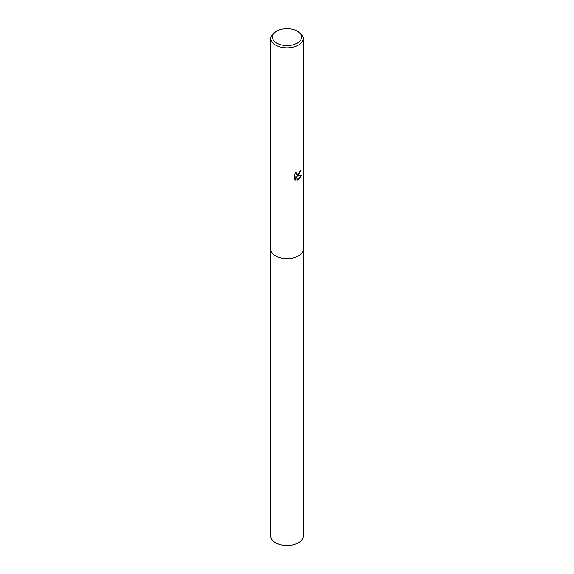 <?xml version="1.0" encoding="UTF-8"?>
<svg xmlns="http://www.w3.org/2000/svg" width="574" height="574" viewBox="0 0 574 574"><rect width="100%" height="100%" fill="white"/><g stroke="black" fill="none" stroke-linecap="round" stroke-linejoin="round"><path stroke-width="0.86" d="M303.237 249.073A16.237 9.378 180 0 1 303.237 249.26A16.237 9.378 180 0 1 298.48 255.889A16.237 9.378 180 0 1 280.786 257.92A16.237 9.378 180 0 1 270.763 249.26A16.237 9.378 180 0 1 270.763 249.073M303.237 249.13A16.237 9.378 180 0 1 298.48 255.889A16.237 9.378 180 0 1 280.679 257.898A16.237 9.378 180 0 1 270.763 249.13M298.48 175.457L296.923 176.046L301.372 175.759L298.48 179.971L297.719 180.293L296.033 176.089L296.033 180.329L294.548 179.461L294.548 174.231L296.256 172.114L296.026 173.147L296.658 174.388L298.48 174.051L299.829 171.095A16.237 9.378 0 0 0 300.812 170.27L298.48 175.457M297.332 31.168L298.48 31.835A16.237 9.378 180 0 1 303.237 38.465A16.237 9.378 180 0 1 298.48 45.095A16.237 9.378 180 0 1 280.786 47.125A16.237 9.378 180 0 1 270.763 38.465A16.237 9.378 180 0 1 275.52 31.835L276.668 31.168A14.615 8.438 180 0 1 297.332 31.168A14.615 8.438 180 0 1 297.332 43.1A14.615 8.438 180 0 1 276.668 43.1A14.615 8.438 180 0 1 276.668 31.168L275.52 31.835M300.568 170.492L296.923 176.046M296.55 174.317L295.847 172.53M295.136 179.942L295.797 180.193L296.033 176.089M297.648 180.107L301.07 175.838M270.763 249.26A16.237 9.378 180 0 0 275.513 255.889A16.237 9.378 180 0 0 293.214 257.927A16.237 9.378 180 0 0 303.237 249.26L303.237 536.109A16.237 9.378 180 0 1 293.214 544.769A16.237 9.378 180 0 1 275.52 542.731A16.237 9.378 180 0 1 270.763 536.109L270.763 38.465M303.237 249.26L303.237 38.465"/></g></svg>
